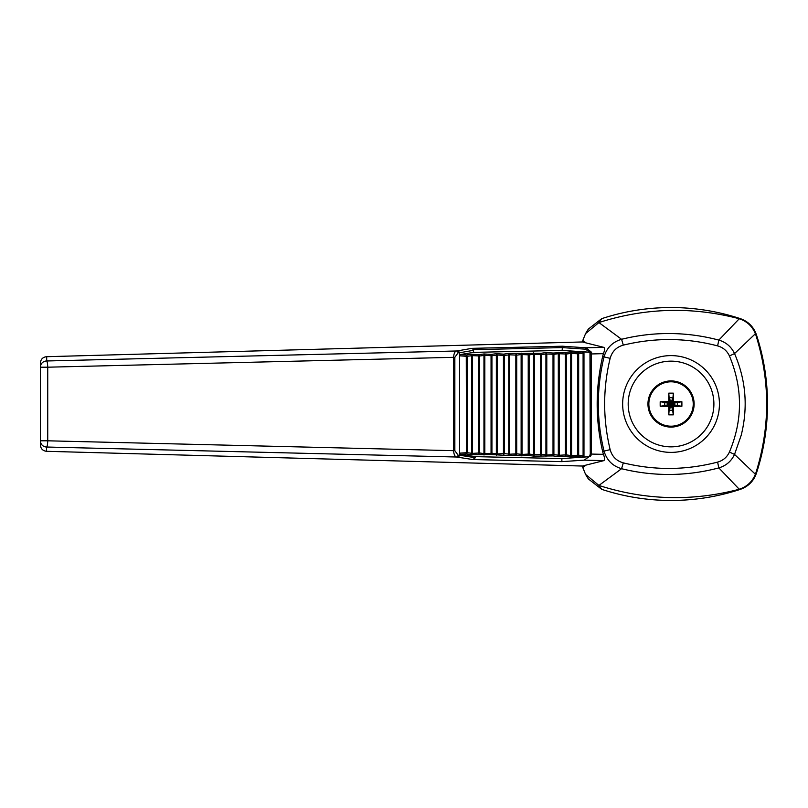 <?xml version="1.0" encoding="UTF-8"?>
<svg xmlns="http://www.w3.org/2000/svg" width="808" height="808" viewBox="0 0 808 808"><rect width="100%" height="100%" fill="white"/><g stroke="black" fill="none" stroke-linecap="round" stroke-linejoin="round"><path stroke-width="1.21" d="M598.92 322.564L585.568 333.613L588.325 329.098L601.718 318.655L598.92 322.564L621.574 339.289C637.128 335.441 652.904 333.522 668.883 333.532C685.84 333.573 702.485 335.764 718.827 340.097C726.059 342.249 731.29 346.743 734.533 353.581C745.966 380.073 748.178 407.333 741.178 435.35L734.533 454.419L755.389 474.256L755.874 472.892C770.266 426.967 770.266 381.033 755.874 335.108L755.389 333.744L734.533 353.581L729.432 355.964C727.038 350.813 723.099 347.45 717.605 345.895L718.827 340.097L739.249 318.756L738.34 318.504C691.769 306.515 645.541 307.787 599.657 322.311M738.34 318.504L740.37 318.655C719.696 311.868 698.476 308.181 676.72 307.606L676.71 307.606A96.556 96.556 0 0 0 665.368 307.606L665.358 307.606C643.602 308.181 622.392 311.868 601.718 318.655M672.61 410.282L671.044 404L672.61 405.576L677.326 405.576L671.044 404L677.326 402.424L672.61 402.424L671.044 404L672.61 397.718L669.468 397.718L671.044 404L669.468 402.424L664.752 402.424L671.044 404L664.752 405.576L669.468 405.576L671.044 404L669.468 410.282L672.61 410.282L672.61 405.576L673.377 406.333A54.823 3.687 0 0 0 681.881 406.262L677.326 405.576L677.326 402.424L681.881 401.738A54.823 3.687 180 0 0 673.377 401.667L672.61 402.424L673.306 393.153A53.55 21.665 180 0 0 668.771 393.153L669.468 402.424L668.711 401.667A54.823 3.687 180 0 0 660.197 401.738A53.55 21.665 90 0 0 660.197 406.262A54.823 3.687 0 0 0 668.711 406.333L669.468 405.576L668.771 414.847A53.55 21.665 0 0 0 673.306 414.847L672.61 410.282M673.306 414.847A54.823 3.687 -90 0 0 673.377 406.333M767.428 409.676A96.556 96.556 0 0 0 767.428 398.324L767.428 409.676C766.853 431.432 763.176 452.652 756.389 473.326C753.591 481.194 748.259 486.527 740.37 489.345L739.249 489.244C746.976 486.669 752.359 481.679 755.389 474.256M676.71 500.394L665.368 500.394A96.556 96.556 0 0 0 676.71 500.394C698.476 499.819 719.696 496.132 740.37 489.345M739.249 489.244L718.827 467.903C702.435 472.246 685.78 474.437 668.883 474.468C652.854 474.468 637.088 472.549 621.574 468.711L598.92 485.436L601.718 489.345C622.392 496.132 643.602 499.819 665.358 500.394L665.368 500.394M755.874 472.892L756.389 473.326M767.428 398.324L767.428 398.324C766.853 376.568 763.176 355.348 756.389 334.674L755.874 335.108M676.71 307.606L665.368 307.606M599.657 485.689C645.541 500.213 691.769 501.485 738.34 489.496M739.249 318.756C746.976 321.332 752.359 326.321 755.389 333.744M740.37 318.655C748.228 321.443 753.571 326.786 756.389 334.674M623.322 462.873L621.574 468.711C612.565 466.034 606.717 460.166 604.03 451.086L610.151 449.662C612.07 456.52 616.464 460.924 623.322 462.873C654.642 470.549 686.073 470.286 717.605 462.105C723.069 460.57 727.008 457.217 729.432 452.036C742.825 420.12 742.825 388.093 729.432 355.964M590.274 454.046L603.425 454.338L602.778 452.076L604.03 451.086C596.415 419.716 596.415 388.325 604.03 356.914L602.778 355.924L603.425 353.662L591.214 353.954L591.214 454.046L590.375 456.641L589.406 456.682L590.274 454.046L589.961 352.328L591.597 352.328L562.146 350.399L562.429 346.208L586.022 347.804L603.869 347.369L586.123 342.925L582.8 340.522M603.425 454.338C604.768 457.813 604.919 459.904 603.869 460.631L584.184 460.146L591.092 455.268M582.8 467.479L586.123 465.075L603.869 460.631M582.831 467.63L585.568 474.387L598.92 485.436M601.718 489.345L588.325 478.902L585.568 474.387M582.79 340.522L582.447 341.976M586.123 342.925L582.548 341.956L46.702 356.692L46.682 360.974L456.51 350.985A1.889 1.535 80.9 0 1 458.065 352.854L454.843 357.328L453.621 357.328C453.864 353.55 454.833 351.43 456.51 350.985L458.086 350.733L459.54 352.621L458.065 352.854M729.432 452.036L734.533 454.419C731.331 461.227 726.089 465.721 718.827 467.903L717.605 462.105M717.605 345.895C686.416 337.714 654.985 337.461 623.322 345.127C616.474 347.056 612.09 351.46 610.151 358.338C602.829 388.618 602.829 419.049 610.151 449.662M610.151 358.338L604.03 356.914C606.697 347.854 612.545 341.976 621.574 339.289L623.322 345.127M585.568 333.613L582.831 340.37M603.869 347.369C604.919 348.086 604.768 350.187 603.425 353.662M590.446 352.308L585.295 349.167L562.126 347.591L473.407 349.692L473.559 350.319L459.681 352.732L458.227 350.743L471.953 348.349L562.429 346.208M582.447 466.024L582.79 467.479M458.318 457.247L459.772 455.257L475.407 457.732L472.781 459.54L456.51 457.015L46.682 447.026L46.339 451.288C42.703 450.753 40.713 448.642 40.4 444.966L40.4 363.044C40.713 359.368 42.693 357.257 46.329 356.712L46.702 356.692M454.843 357.328L454.843 450.672L453.621 450.672L453.621 357.328L47.733 367.196L47.733 440.804L40.4 440.804A6.282 6.222 -0 0 0 46.682 447.026A6.282 1.05 91.4 0 0 47.733 440.804L453.621 450.672C453.874 454.46 454.833 456.571 456.51 457.015A1.889 1.535 -80.9 0 0 458.065 455.146L459.54 455.379L459.54 352.621M47.733 367.196A6.282 1.05 -91.4 0 0 46.682 360.974A6.282 6.222 0 0 0 40.4 367.196L47.733 367.196M591.001 352.349L591.214 353.954L590.274 353.954M585.295 349.167A1.252 0.727 93.8 0 1 586.022 347.804L591.597 352.328M602.778 452.076C595.314 420.029 595.314 387.981 602.778 355.924M472.781 459.54L561.863 461.641L584.184 460.146M586.123 465.075L582.548 466.044L46.702 451.308M459.772 455.257L459.671 453.147L460.388 454.399L475.407 456.641L561.873 458.57L561.863 461.641M475.407 456.641L475.407 457.732M561.873 458.57L590.375 456.641M473.407 349.692L471.953 348.349M460.388 454.399L466.479 453.985L466.267 356.288L459.55 355.813L459.681 352.732M459.54 455.379L458.086 457.267M467.145 356.247L466.267 356.267L467.145 356.288L466.479 354.975L460.217 354.56L473.569 352.379L473.559 350.319M459.671 453.147L467.145 452.682L472.438 453.399L472.438 355.571L471.62 354.217L466.479 354.975L466.267 356.267M466.267 452.702L467.145 452.682L467.145 356.288L472.438 355.631M562.146 350.399L473.569 352.379M467.145 452.722L466.479 453.985L471.62 454.752L491.264 454.54L508.798 455.591L516.049 455.096L521.19 455.864L528.442 455.369L533.583 456.136L553.217 455.924L558.368 456.692L565.61 456.197L570.761 456.964L578.003 456.48L577.801 455.177L578.669 455.177L583.093 455.833L582.154 457.096L589.406 456.682M589.961 352.328L582.154 351.874L583.093 353.136L583.972 353.136L583.588 351.894M459.55 355.813L460.217 354.56M577.801 455.177L577.801 353.773L583.093 353.136L583.093 455.833L583.972 455.833L583.972 353.136M577.801 353.793L578.669 353.793L578.669 455.217L578.003 456.48L582.154 457.096M471.569 453.379L471.62 454.752L472.438 453.399L479.538 452.965L478.871 454.268L478.659 452.985L478.871 354.702L471.62 354.217L471.559 453.339L472.438 453.339M471.569 355.591L479.538 355.964L478.871 354.702L484.012 353.944L483.952 355.318L484.83 355.298L484.012 353.944L491.264 354.429L491.931 355.732L491.052 355.732L491.931 355.692M491.264 454.54L491.052 453.258L491.931 453.278L491.264 454.54M491.931 453.278L484.83 453.682L484.012 455.035L483.952 453.662L484.83 453.682L484.83 355.298L491.052 355.712L491.264 354.429L496.405 353.662L496.344 355.035L497.223 355.015L496.405 353.662L503.657 354.146L504.323 355.449L503.445 355.449L504.323 355.409M578.669 353.752L578.003 352.49L570.761 352.005L553.217 353.046L545.976 352.551L540.835 353.318L508.798 353.389L503.657 354.146L503.445 355.429L497.223 355.015L491.931 355.732L491.931 453.238L497.223 453.894L497.223 355.076M681.881 406.262A53.55 21.665 -90 0 0 681.881 401.738M673.377 401.667A54.823 3.687 -90 0 0 673.306 393.153M660.197 401.738L664.752 402.424L664.752 405.576L660.197 406.262M668.711 406.333A54.823 3.687 90 0 0 668.771 414.847M668.771 393.153A54.823 3.687 90 0 0 668.711 401.667M648.107 404A22.937 22.937 0 0 1 671.044 381.063A22.937 22.937 0 0 1 693.981 404A22.937 22.937 0 0 1 671.044 426.937A22.937 22.937 0 0 1 648.107 404M694.133 404A23.099 23.099 0 0 0 659.49 384.002A23.099 23.099 0 0 0 659.49 423.998A23.099 23.099 0 0 0 694.133 404M719.433 404A48.389 48.389 0 0 0 646.844 362.095A48.389 48.389 0 0 0 646.844 445.905A48.389 48.389 0 0 0 719.433 404M478.659 356.005L479.538 355.964M478.659 452.985L479.538 453.005L479.538 356.005L484.83 355.348M483.952 355.318L483.952 453.621L484.83 453.621M483.952 453.621L479.538 452.965M496.344 355.035L496.344 453.934L497.223 453.894M496.344 453.934L496.405 455.308L497.223 453.955L504.323 453.551L504.323 355.449L509.616 354.803L508.798 353.389L508.737 354.762L516.716 355.136L516.049 353.874L515.837 355.156L516.716 355.136M504.323 453.551L503.657 454.823L503.445 453.51L509.616 454.177L509.616 354.803M508.737 354.762L508.737 454.207L509.616 454.177M508.737 454.207L508.798 455.591L509.616 454.227L516.716 453.833L515.837 453.813L515.837 355.156M516.716 453.833L516.049 455.096L515.837 453.813M521.13 354.48L521.19 353.106L522.008 354.459L521.13 354.52L529.109 354.864L528.442 353.591L528.23 354.904L529.109 354.864M521.13 454.49L522.008 454.51L521.19 455.864L521.13 454.49L521.13 354.52L516.716 355.177L516.716 453.793L522.008 454.45L522.008 354.52M528.23 454.066L529.109 454.066L528.23 454.086L528.23 354.904M529.109 454.106L528.442 455.369L528.23 454.086L522.008 454.45M533.522 354.207L533.583 352.833L534.401 354.187L533.522 354.247L541.491 354.581L540.835 353.318L540.623 354.601L541.491 354.581M533.522 454.763L534.401 454.783L533.583 456.136L533.522 454.763L533.522 354.247L529.109 354.904L529.109 454.066L534.401 454.722L534.401 354.247M541.491 454.379L540.835 455.651L540.623 454.359L541.501 454.349L540.623 454.359L540.623 354.601M545.915 353.924L545.976 352.551L546.794 353.904L545.915 353.965L553.884 354.308L553.217 353.046L553.015 354.348L553.884 354.308M545.915 455.045L546.794 455.066L545.976 456.419L545.915 455.045L545.915 353.965L541.501 354.621L541.501 454.349L546.794 455.005L546.794 353.965M553.015 454.621L553.894 454.621L553.015 454.641L553.015 354.348M553.884 454.662L553.217 455.924L553.015 454.641L546.794 455.005M558.308 353.651L558.368 352.278L559.187 353.631L558.308 353.692L566.277 354.025L565.61 352.763L565.408 354.045L566.277 354.025M558.308 455.318L559.187 455.338L558.368 456.692L558.308 455.318L558.308 353.692L553.894 354.348L553.894 454.621L559.187 455.278L559.187 353.692M566.277 454.934L565.61 456.197L565.408 454.914L566.277 454.894L565.408 454.914L565.408 354.045M570.7 353.409L566.277 354.066L566.277 454.894L570.7 455.55L570.761 352.005L571.579 353.359L570.7 353.409L577.801 353.773L578.003 352.49L582.154 351.874M570.7 455.591L571.579 455.611L570.761 456.964L570.7 455.591L571.579 455.55L571.579 353.409M571.579 455.55L578.669 455.217M454.843 450.672L458.065 455.146M583.588 457.076L583.972 455.833M540.623 454.359L534.401 454.722M648.854 404A22.19 22.19 0 0 1 666.499 382.275A22.19 22.19 0 0 1 693.022 400.96A22.19 22.19 0 0 1 672.559 426.139A22.19 22.19 0 0 1 648.854 404M713.898 404A42.864 42.864 0 0 0 649.612 366.882A42.864 42.864 0 0 0 649.612 441.118A42.864 42.864 0 0 0 713.898 404M503.445 453.51L503.445 355.449M491.052 453.238L491.052 355.712M565.408 454.914L559.187 455.278"/></g></svg>
